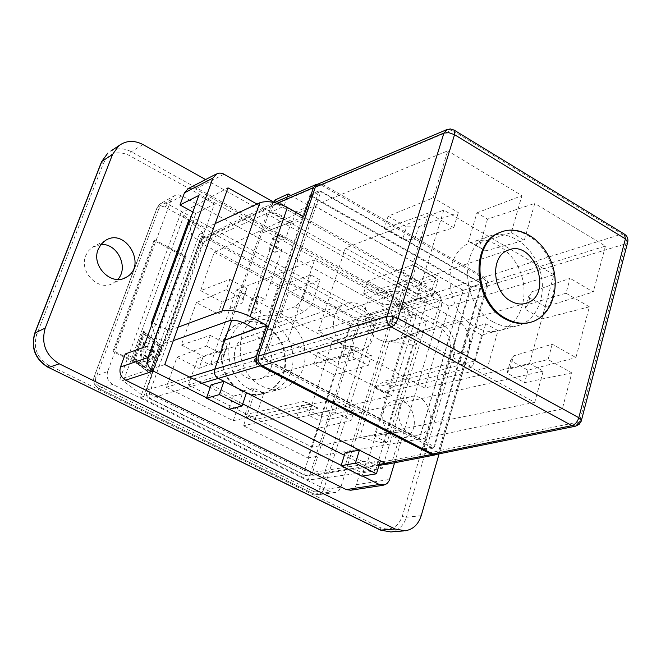 <?xml version="1.0" encoding="UTF-8"?>
<svg xmlns="http://www.w3.org/2000/svg" width="661" height="661" viewBox="0 0 661 661"><rect width="100%" height="100%" fill="white"/><g stroke="black" fill="none" stroke-linecap="round" stroke-linejoin="round"><path stroke-width="0.5" stroke-dasharray="3.31 2.48" d="M149.287 343.48L144.784 342.018L144.148 343.761L144.47 344.546L142.264 348.297C140.619 353.792 141.429 358.122 144.709 361.286L147.585 362.402C150.187 362.36 152.154 360.6 153.484 357.114L154.41 351.107L153.426 345.992L151.848 347.157L152.551 351.379L152.071 354.536L148.634 357.328L146.18 356.345L144.395 354.032L143.85 351.784L144.23 349.025L146.131 346.653L148.882 346.075L149.287 343.48L148.32 343.431L147.915 346.025L148.882 346.075M147.915 346.025L145.156 346.595L143.263 348.967L142.883 351.726L143.429 353.974L145.213 356.287L147.659 357.271L151.105 354.478L151.584 351.322L150.882 347.108L152.46 345.934L153.443 351.049L152.517 357.056C151.187 360.534 149.221 362.302 146.618 362.344L143.743 361.228C140.463 358.064 139.645 353.734 141.297 348.24L143.495 344.497L144.47 344.546M152.46 345.934L153.426 345.992M143.495 344.497L143.181 343.703L144.148 343.761M143.181 343.703L143.817 341.968L144.784 342.018M143.817 341.968L148.32 343.431M150.882 347.108L151.848 347.157M151.691 374.242L161.879 345.91L143.941 331.434L133.505 360.055L151.691 374.242L150.725 374.176L132.531 359.989L142.974 331.392L160.912 345.86L150.725 374.176M160.912 345.86L161.879 345.91M142.974 331.392L143.941 331.434M151.229 371.689L135.241 359.187L144.412 334.02L160.21 346.744L151.229 371.689L150.262 371.622L159.243 346.686L160.21 346.744M159.243 346.686L143.445 333.97L134.266 359.13L150.262 371.622M134.266 359.13L135.241 359.187M132.531 359.989L133.505 360.055M143.445 333.97L144.412 334.02M183.981 215.321L202.704 232.763L143.867 396.377L123.4 381.075L183.981 215.321L180.627 213.486L119.864 379.323L123.4 381.075M107.652 371.465C106.173 377.067 107.867 381.389 112.725 384.413L330.83 491.991L335.631 492.528L339.06 490.396L340.878 487.116L392.229 320.916C393.287 315.9 391.766 311.984 387.66 309.166L182.031 195.887L178.47 194.821L175.545 195.235L173.983 196.028L171.174 199.696L107.652 371.465L94.349 376.473L157.335 207.347L159.954 203.943L161.928 203.034L164.688 202.877L167.431 203.795L370.681 314.925C374.49 317.528 375.902 321.147 374.911 325.799L323.725 489.545L319.717 488.595L371.003 325.022L374.911 325.799L392.229 320.916M308.257 480.043L358.609 321.023L199.242 234.44L140.562 397.294L308.257 480.043L375.465 470.954L344.348 455.239M153.972 240.513L112.882 351.462L145.007 367.582L184.964 257.112L153.972 240.513L155.071 239.984L113.956 351.065L146.122 367.21L186.096 256.608L155.071 239.984M439.111 453.859L468.872 351.041L453.983 354.602L406.399 517.266L402.309 516.291L450.009 353.809L453.983 354.602C456.561 341.605 452.636 331.508 442.209 324.303L439.739 327.385L128.945 155.277C117.361 150.196 108.784 153.022 103.207 163.754L36.636 334.838C33.033 347.802 36.983 357.849 48.468 364.971L380.158 527.552C390.527 531.262 397.914 527.511 402.309 516.291M100.943 244.471L92.061 247.421L88.128 251.271L85.798 255.543C78.543 271.952 99.01 292.253 113.353 283.073L117.807 279.429M383.735 411.192C379.084 424.56 391.552 441.449 403.35 437.863C423.519 433.756 413.299 394.039 393.774 400.533C388.924 402.07 385.578 405.623 383.735 411.192M112.882 351.462L113.956 351.065M184.964 257.112L186.096 256.608M145.007 367.582L146.122 367.21M399.525 407.697C401.367 402.045 404.739 398.451 409.63 396.897C429.32 390.337 439.705 430.625 419.363 434.764C407.465 438.383 394.848 421.247 399.525 407.697M110.808 151.072C117.369 147.791 124.21 148.023 131.332 151.757L442.209 324.303L456.734 319.808L205.621 179.552M456.734 319.808C467.434 327.245 471.483 337.655 468.872 351.041M188.534 188.435L195.425 188.98L403.284 304.258C407.432 307.117 408.977 311.091 407.92 316.173L404.317 327.947L390.213 320.205L345.521 464.625L360.27 472.037L382.314 468.31L426.535 321.444L404.317 327.947M350.776 490.231L353.354 489.099L355.676 486.413L360.27 472.037M141.842 362.261L159.954 355.651L214.42 204.059L195.78 213.61L141.842 362.261L125.284 353.941M195.78 213.61L192.814 211.983M390.213 320.205L412.629 313.752L367.764 460.932L345.521 464.625M426.535 321.444L412.629 313.752M214.42 204.059L198.829 195.433M382.314 468.31L367.764 460.932M159.954 355.651L143.577 347.356M403.284 304.258L436.64 293.773C440.87 296.731 442.465 300.821 441.408 306.051L407.92 316.173M394.592 462.783L441.408 306.051M436.64 293.773L274.117 202.332M206.596 397.831L229.392 409.275M341.2 465.377L362.534 476.085M242.719 403.921L210.165 387.486M256.98 204.075L427.337 299.408L375.465 470.954M164.779 364.566L119.864 379.323M180.627 213.486L227.954 187.831M143.867 396.377L140.562 397.294M199.242 234.44L202.704 232.763M427.337 299.408L358.609 321.023M258.806 296.211L254.906 307.646L248.024 310.026L251.841 298.879L258.806 296.211L265.003 299.532L258.005 302.168L251.841 298.879M279.669 235.109L275.877 246.231L268.936 249.015L272.654 238.175L279.669 235.109L285.75 238.481L278.702 241.513L275.001 252.345L268.936 249.015M231.722 320.188L261.806 233.184L291.964 221.691L261.806 233.184L271.274 205.794L200.721 240.026L202.861 237.382L207.711 237.439L202.952 244.058L200.085 240.596L146.775 390.089L189.476 377.043M291.964 221.691L281.644 215.693C275.86 212.801 271.018 211.958 267.118 213.173L202.72 242.306L192.062 236.531L188.592 220.584M303.639 216.643L292.022 221.509M423.387 449.91L253.593 362.046L309.984 194.978L471.186 286.866L423.387 449.91L433.434 448.315L262.293 359.435L253.593 362.046M310.397 196.036L470.392 287.196L422.974 448.86L254.526 361.658L310.397 196.036L320.899 191.31L482.026 283.586L434.558 446.77L264.838 358.535L320.899 191.31M314.091 205.621L463.254 290.311L419.322 439.367L262.904 358.072L314.091 205.621L447.745 150.84L433.269 197.796L458.329 212.545L418.653 226.756L406.581 226.822L402.723 239.166L414.695 239.538L453.768 227.681L428.592 212.982L384.206 228.566L388.131 216.188L433.269 197.796M314.206 205.819L463.08 290.344L419.206 439.168L263.111 358.031L314.206 205.819L214.288 252.229L200.638 290.65L229.838 279.396L226.227 289.725L196.391 302.598L218.039 313.967L242.182 303.019L242.984 298.656L246.545 288.345L245.826 292.451L222.203 302.06L218.039 313.967M412.745 345.075L383.124 442.961L387.09 442.407L416.86 343.745L412.745 345.075L389.222 341.349L359.609 437.433L383.124 442.961M416.86 343.745L404.474 336.986L374.324 435.847L401.103 431.707L359.609 437.433M387.09 442.407L374.324 435.847M277.157 203.258L271.274 205.794L273.679 202.886L278.628 203.101L207.711 237.439L355.949 318.04L437.07 292.319L432.104 289.526L417.355 294.409L397.682 283.395L412.249 278.347L278.628 203.101L320.965 184.857L482.976 277.917L437.07 292.319C439.953 294.335 441.027 297.12 440.317 300.664L432.311 327.41L389.222 341.349M404.474 336.986L432.319 327.418M275.877 246.231L281.974 249.594L275.001 252.345M272.654 238.175L278.702 241.513M222.922 358.89L199.002 368.441L203.274 356.238L226.657 348.05L222.922 358.89L223.608 354.833L227.26 344.257L226.657 348.05M258.005 302.168L254.204 313.306L248.024 310.026M254.906 307.646L261.12 310.959L254.204 313.306M274.893 200.093L295.872 211.908L309.389 205.951L290.857 195.449M254.84 328.806L255.468 329.137M261.12 310.959L255.088 328.707M281.974 249.594L265.003 299.532M291.534 221.452L285.75 238.481M295.872 211.908L291.724 224.12L305.291 218.113L309.389 205.951M287.13 197.061L284.015 206.133L270.663 212.338L274.067 202.481M270.663 212.338L291.724 224.12M320.965 184.857L318.024 184.064M262.293 359.435L318.941 190.707L309.984 194.978M211.074 384.876L233.333 396.129L228.822 409.423M233.333 396.129L246.487 392.733M263.111 358.031L166.316 387.255L176.974 357.246L206.546 346.042L210.248 335.441L181.329 345.001L196.391 302.598M206.546 346.042L223.608 354.833M210.248 335.441L227.26 344.257M345.141 452.678L365.872 463.163L380.381 460.8M242.604 391.163C215.982 379.191 214.338 332.367 239.918 323.163C259.12 317.825 273.621 325.584 283.42 346.422C289.237 368.772 283.172 384.355 265.218 393.163C257.74 395.559 250.197 394.89 242.604 391.163M432.104 289.526L412.249 278.347L415.934 266.358L401.417 271.365L421.016 282.404L435.715 277.579L432.104 289.526M226.227 289.725L242.984 298.656M229.838 279.396L246.545 288.345M200.638 290.65L222.203 302.06M181.329 345.001L203.274 356.238M176.974 357.246L199.002 368.441M166.316 387.255L233.283 420.693L243.388 390.767L253.527 395.922L243.512 425.8L307.869 457.933L317.214 428.551L296.525 418.025L300.416 405.994L321.031 416.554L334.259 375.002L368.26 365.384L371.408 355.263L337.986 363.294L349.983 325.609L288.683 292.459L319.941 279.909L310.777 274.885L278.017 286.692L267.829 316.85L278.595 322.576L288.683 292.459M313.909 364.318L317.71 352.577L346.224 346.133L355.783 346.885L352.586 357.031L342.919 356.552L313.909 364.318L334.259 375.002M317.71 352.577L337.986 363.294M278.017 286.692L214.288 252.229M249.866 389.164C257.501 392.923 265.086 393.592 272.605 391.188C290.642 382.331 296.723 366.64 290.857 344.117C280.991 323.122 266.408 315.297 247.107 320.659C221.394 329.905 223.088 377.084 249.866 389.164M245.826 292.451L242.182 303.019M349.983 325.609L463.08 290.344M318.941 190.707L481.348 283.685L471.186 286.866M419.206 439.168L307.869 457.933M233.283 420.693L309.447 403.846L318.098 408.291L243.512 425.8M342.919 356.552L346.224 346.133M388.28 463.997L392.593 460.081L401.087 431.699M415.934 266.358L435.715 277.579M365.872 463.163L361.906 476.184M446.34 424.709L438.73 451L392.593 460.081L312.628 472.367L358.973 325.807L351.107 324.262L202.952 244.058L149.336 393.576L149.303 398.434L150.055 398.467C146.932 396.526 145.833 393.733 146.775 390.089L146.18 390.511L149.336 393.576L304.581 470.5L351.107 324.262L355.949 318.04C358.667 319.907 359.675 322.494 358.973 325.807L486.347 286.61L479.2 311.298M479.208 311.306L446.357 424.717M436.161 454.462L438.73 451M421.016 282.404L417.355 294.409M397.682 283.395L401.417 271.365M481.348 283.685L433.434 448.315M338.432 401.913L335.152 412.307L325.435 411.596L328.823 400.913L338.432 401.913L354.321 410.151L351.09 420.528L317.214 428.551M335.152 412.307L351.09 420.528M321.031 416.554L354.321 410.151M486.347 286.61C487.066 282.925 485.934 280.024 482.976 277.917M328.823 400.913L300.416 405.994M296.525 418.025L325.435 411.596M355.783 346.885L371.408 355.263M352.586 357.031L368.26 365.384M318.098 408.291L309.447 403.846M309.538 403.549L303.639 401.475L245.016 414.654L255.014 419.677L312.43 405.994L318.197 407.994M243.388 390.767L253.915 388.131L245.016 414.654M255.014 419.677L263.83 393.196L253.915 388.131M263.83 393.196L253.527 395.922M311.785 304.729L304.39 311.885L294.864 306.754L302.548 299.73L311.785 304.729L319.941 279.909M278.595 322.576L304.39 311.885M294.864 306.754L267.829 316.85M302.548 299.73L310.777 274.885M303.639 401.475L312.43 405.994M262.904 358.072L396.344 317.594L407.721 280.685L363.484 293.823L367.533 281.065L412.547 265.02L428.592 212.982M524.941 309.117L528.329 296.996L531.386 291.955L570.079 278.339L566.047 293.22L527.883 304.523L524.941 309.117L542.07 318.924L589.356 306.82L575.913 357.609L552.241 344.199L513.547 355.899L509.937 368.846L507.094 373.019L524.561 382.645L571.864 372.895L562.346 408.87L487.471 367.698L384.091 392.717L374.704 387.767L475.061 360.873L396.344 317.594M562.346 408.87L419.322 439.367M261.599 385.925C269.308 389.734 276.942 390.428 284.527 387.999C302.697 379.059 308.811 363.186 302.862 340.398C292.889 319.147 278.174 311.215 258.715 316.611C232.804 325.931 234.572 373.672 261.599 385.925M436.252 454.438L439.945 450.505L487.595 285.899C488.305 282.206 487.182 279.297 484.216 277.19L322.841 184.436L318.462 183.874M412.547 265.02L438.144 279.529L433.442 295.137L407.721 280.685M453.768 227.681L458.329 212.545M511.284 232.622L524.289 240.323L485.678 250.874L468.451 241.439L474.573 244.405L511.284 232.622L521.917 195.639L447.745 150.84M463.254 290.311L605.426 246.09L534.774 203.406L524.289 240.323M605.426 246.09L593.281 291.988L570.079 278.339M589.356 306.82L566.047 293.22M552.241 344.199L548.085 359.534L571.864 372.895M497.997 330.64L485.728 323.75L469.781 328.484L481.588 335.077L497.997 330.64L487.471 367.698M475.061 360.873L485.728 323.75M493.362 322.014C461.899 306.217 458.321 247.313 487.727 236.754C506.243 228.524 530.436 243.215 538.946 267.275C547.779 291.212 538.864 318.751 519.678 325.146C511.102 327.947 502.327 326.898 493.362 322.014M374.812 387.404L384.206 392.353L393.642 386.454L472.375 367.128L460.444 360.592L384.016 381.347L374.704 387.767M528.329 296.996L545.399 306.828L593.281 291.988M507.094 373.019L510.581 360.534L527.982 370.193L575.913 357.609M510.581 360.534L513.547 355.899M509.937 368.846L548.085 359.534M460.444 360.592L469.781 328.484M481.588 335.077L472.375 367.128M433.442 295.137L394.443 304.969L398.525 291.79L438.144 279.529M398.525 291.79L386.371 291.526L382.397 304.25L394.443 304.969M367.533 281.065L386.371 291.526M363.484 293.823L382.397 304.25M384.206 228.566L402.723 239.166M388.131 216.188L406.581 226.822M468.451 241.439L476.936 212.85L487.521 219.113L534.774 203.406M476.936 212.85L521.917 195.639M487.521 219.113L479.134 247.66M474.573 244.405L485.678 250.874M530.105 322.428L531.477 321.998C550.283 315.694 559.346 289.055 551.315 265.226C543.565 241.29 520.488 225.484 501.716 231.796M254.526 361.658L264.838 358.535M422.974 448.86L434.558 446.77M470.392 287.196L482.026 283.586M393.642 386.454L384.016 381.347M531.386 291.955L527.883 304.523M527.982 370.193L524.561 382.645M545.399 306.828L542.07 318.924M447.257 129.432L451.975 130.151L622.059 233.994C625.289 236.39 626.545 239.637 625.827 243.752L579.523 421.801L439.945 450.505M414.695 239.538L418.653 226.756M242.009 391.329C215.387 379.364 213.751 332.574 239.323 323.369C258.517 318.04 273.018 325.782 282.809 346.612C288.617 368.954 282.553 384.52 264.607 393.32C257.129 395.716 249.594 395.055 242.009 391.329M246.669 377.538C251.254 379.802 255.799 380.182 260.318 378.654C283.891 371.342 267.912 327.137 245.388 337.358C230.094 342.613 230.904 370.383 246.669 377.538M534.724 402.367L312.256 447.216L188.435 384.966L391.717 324.08L534.724 402.367L543.193 371.127L529.535 363.5L424.833 388.007L318.379 331.078L416.248 300.334L401.574 292.145L197.68 358.568L210.33 365.021L287.799 340.688L391.998 395.691L416.182 316.098L314.578 259.88L287.799 340.688M543.193 371.127L320.502 421.305L308.571 415.207L391.998 395.691M188.435 384.966L197.68 358.568M391.717 324.08L401.574 292.145M529.535 363.5L553.918 274.761L443.762 210.107L416.248 300.334M475.366 326.972C484.249 331.772 492.941 332.789 501.459 330.021C520.488 323.675 529.403 296.516 520.694 272.927C512.308 249.222 488.355 234.787 469.979 242.942C440.804 253.419 444.225 311.463 475.366 326.972M312.256 447.216L320.502 421.305M308.571 415.207L332.326 341.266L236.365 290.014L210.33 365.021M346.992 348.554C330.021 340.498 328.806 309.877 345.1 304.283C369.045 293.31 386.685 342.109 361.6 349.925C356.791 351.553 351.925 351.098 346.992 348.554M332.326 341.266L416.182 316.098M236.365 290.014L314.578 259.88M424.833 388.007L449.116 306.217L553.918 274.761M449.116 306.217L345.389 248.007L443.762 210.107M345.389 248.007L318.379 331.078M378.778 339.366C361.451 331.029 360.088 299.507 376.679 293.815C401.029 282.611 419.198 332.863 393.667 340.828C388.784 342.489 383.818 342.001 378.778 339.366M178.156 327.145L168.803 330.591L152.559 322.675M151.757 324.857L155.558 337.416L166.572 343.042L173.331 340.646M168.803 330.591L205.654 228.028L215.172 223.583M153.038 322.485L190.409 219.708L205.654 228.028M189.914 219.939L190.409 219.708M155.558 337.416L192.062 236.531M166.572 343.042L202.72 242.306M153.443 351.049L154.41 351.107M152.517 357.056L153.484 357.114M143.743 361.228L144.709 361.286M141.297 348.24L142.264 348.297M145.156 346.595L146.131 346.653M143.263 348.967L144.23 349.025M145.213 356.287L146.18 356.345M151.105 354.478L152.071 354.536M151.584 351.322L152.551 351.379M371.003 325.022C371.647 322.023 370.738 319.684 368.268 318.007L370.681 314.925L387.66 309.166M368.268 318.007L165.085 207.157L167.431 203.795L182.031 195.887M165.085 207.157C162.127 205.893 159.962 206.662 158.574 209.454L157.335 207.347L171.174 199.696M158.574 209.454L95.787 378.274L94.349 376.473C92.978 381.661 94.54 385.652 99.043 388.445L112.725 384.413M95.787 378.274C94.903 381.612 95.911 384.181 98.811 385.983L98.712 388.437L313.95 493.998L313.678 491.503C316.47 492.519 318.486 491.553 319.717 488.595M98.811 385.983L313.678 491.503M340.878 487.116L323.725 489.545L322.031 492.577L319.841 494.197L318.313 494.668L314.372 494.064L330.83 491.991M380.546 530.122L380.158 527.552M421.222 515.679L406.399 517.266C403.615 525.751 398.401 530.643 390.758 531.94M48.278 367.475L48.468 364.971M34.769 333.127L36.636 334.838M101.53 161.813L103.207 163.754M142.9 144.519L131.332 151.757L128.945 155.277M450.009 353.809C452.256 342.472 448.836 333.665 439.739 327.385M356.411 484.67L389.618 479.423M224.112 174.198L195.425 188.98M201.77 383.248L150.055 398.467L305.952 475.532L379.29 464.419M305.952 475.532L305.068 475.416L304.581 470.5L312.628 472.367L308.943 475.945L305.952 475.532M322.841 184.436L451.975 130.151L454.099 130.085M624.463 234.168L622.059 233.994L484.216 277.19M487.595 285.899L625.827 243.752L627.752 242.058M579.523 421.801L581.391 420.536M281.644 215.693L244.719 323.477M229.954 320.527L267.118 213.173M147.585 362.402L146.618 362.344M148.634 357.328L147.659 357.271M335.069 492.652L318.313 494.668L313.95 493.998L98.712 388.437C94.242 385.685 92.705 381.761 94.102 376.663L157.07 207.604L159.954 203.943L173.983 196.028M403.764 530.915L405.193 530.808M409.63 396.897L393.774 400.533M419.363 434.764L403.35 437.863M105.19 240.645L92.714 246.991M123.508 278.488L113.353 283.073M383.223 485.257L383.901 485.149M202.869 237.382L200.085 240.596L146.18 390.511C145.213 393.948 146.255 396.583 149.303 398.434L305.068 475.416L308.96 475.945M273.48 203.001L202.836 237.398M273.687 202.886L274.431 202.563M378.993 465.394L308.918 475.953M434.5 455.032L435.012 454.933M272.605 391.188L284.527 387.999M247.107 320.659L258.715 316.611M575.673 426.163L575.128 426.271M531.477 321.998L532.477 321.725M264.607 393.32L265.218 393.163M239.323 323.369L239.918 323.163M501.459 330.021L519.678 325.146M469.979 242.942L487.727 236.754M393.667 340.828L524.611 303.68M376.679 293.815L507.822 250.312M260.318 378.654L361.6 349.925M245.388 337.358L345.1 304.283"/><path stroke-width="0.99" d="M59.25 363.814L395.171 529.015L380.546 530.122L390.758 531.94L381 530.205L48.592 367.475L59.25 363.814C45.65 355.354 40.974 343.439 45.221 328.063L34.769 333.127M439.111 453.859L421.222 515.679C418.38 524.429 413.042 529.469 405.193 530.808L395.171 529.015M117.807 279.429C129.143 267.556 117.352 243.058 100.943 244.471M98.208 249.304L101.042 244.339L105.19 240.645C125.507 226.789 147.907 266.16 126.127 277.306C111.618 286.593 90.888 265.953 98.208 249.304M380.546 530.122L48.592 367.475C35.397 359.303 30.869 347.76 35.008 332.863L101.794 161.466L112.535 154.459L118.806 145.751C126.077 140.429 134.109 140.016 142.9 144.519L205.621 179.552M112.535 154.459L45.221 328.063M188.534 188.435L184.46 192.822L179.999 204.968L198.829 195.433L143.577 347.356L125.284 353.941L120.476 367.029C118.997 372.713 120.715 377.101 125.631 380.182L346.273 489.603L350.776 490.231L383.223 485.257M192.814 211.983L179.999 204.968M184.46 192.822L212.916 178.098L147.998 357.502L120.476 367.029M362.534 476.085L379.298 484.496L384.991 484.819L387.42 483.208L389.164 480.646L394.592 462.783M274.117 202.332L222.955 173.645L219.939 173.042L217.056 173.603L212.916 178.098M125.631 380.182L153.319 371.102C148.271 367.904 146.502 363.368 147.998 357.502M153.319 371.102L206.596 397.831M229.392 409.275L341.2 465.377M344.348 455.239L242.719 403.921M210.165 387.486L164.779 364.566L227.954 187.831L256.98 204.075M215.172 223.583L259.814 202.753C267.176 200.39 276.356 201.96 287.353 207.471L303.639 216.643L313.43 187.617L277.157 203.258M290.857 195.449L288.196 193.937L274.893 200.093L274.067 202.481M189.476 377.043L256.509 356.362C255.551 360.443 256.782 363.608 260.211 365.839L218.279 378.389C214.965 376.266 213.784 373.242 214.734 369.317L224.814 340.167L254.84 328.806M228.822 409.423L206.463 398.211L219.427 394.592L242.025 405.986L228.822 409.423M288.196 193.937L287.13 197.061M231.722 320.188L224.814 340.167L255.286 329.038M256.509 356.362L266.945 325.41L250.089 316.487C238.728 311.067 229.4 309.216 222.088 310.951L178.156 327.145M173.331 340.646L229.954 320.527C233.829 319.651 238.753 320.635 244.719 323.477L255.468 329.137L266.945 325.41M318.024 184.064L315.884 184.609L313.43 187.617M201.77 383.248L218.279 378.389L223.988 381.29L219.427 394.592M206.463 398.211L211.074 384.876L223.988 381.29L246.487 392.733L242.025 405.986M246.487 392.733L385.611 463.46L388.742 463.923M355.436 463.187L359.444 450.158L345.141 452.678L341.084 465.741L355.436 463.187L376.456 473.788L361.906 476.184L341.084 465.741M379.29 464.419L431.583 454.495L260.211 365.839M380.381 460.8L376.456 473.788M431.583 454.495L435.004 454.942L436.161 454.462M318.462 183.874L315.297 187.187L258.377 356.147C257.418 360.237 258.649 363.401 262.078 365.64L432.79 454.008L436.252 454.438L575.128 426.271M501.716 231.796L499.22 232.746C469.657 243.355 473.35 302.821 505.004 318.8C513.498 323.469 521.86 324.683 530.105 322.428M579.523 421.801L575.673 426.163L571.93 425.643L391.229 326.881C387.511 324.311 386.123 320.742 387.057 316.165L443.911 133.076L447.257 129.432M505.987 318.528C515.018 323.477 523.851 324.543 532.477 321.725C551.753 315.289 560.677 287.494 551.753 263.309C543.152 239.001 518.802 224.129 500.187 232.408C470.615 243.025 474.309 302.54 505.987 318.528M510.895 301.185C492.164 291.625 490.148 256.377 507.822 250.312C533.691 238.233 554.042 294.509 526.883 303.035C521.678 304.82 516.348 304.2 510.895 301.185M152.559 322.675L151.253 323.179L151.757 324.857M151.253 323.179L188.592 220.584L189.914 219.939M48.278 367.475C35.116 359.344 30.629 347.86 34.802 333.037L101.571 161.705L107.908 153.005L101.53 161.813M118.806 145.751L110.808 151.072M379.298 484.496L346.273 489.603M258.377 356.147L387.057 316.165L392.18 316.222L398.013 318.296L578.813 417.719L625.397 238.869L454.537 134.687L398.013 318.296C396.402 322.717 394.138 325.584 391.229 326.881L262.078 365.64M432.79 454.008L571.93 425.643C575.111 424.635 577.408 421.999 578.813 417.719L581.341 420.743L581.159 421.305L579.243 424.238L575.615 426.18M315.297 187.187L443.911 133.076L448.943 132.704L454.537 134.687L454.099 130.085L624.463 234.168L625.397 238.869L627.686 242.306L581.391 420.536M250.089 316.487L287.353 207.471M222.088 310.951L259.814 202.753M390.758 531.94L403.764 530.915M126.127 277.306L123.508 278.488M187.509 188.963L216.015 174.149M274.431 202.563L315.892 184.601M388.28 463.997L378.993 465.394M388.957 463.873L434.5 455.032M627.752 242.058C628.363 238.737 627.272 236.109 624.463 234.168M446.563 129.73L317.809 184.155M454.099 130.085L450.356 128.945L446.505 129.754M499.22 232.746L500.187 232.408M524.611 303.68L526.883 303.035"/></g></svg>

